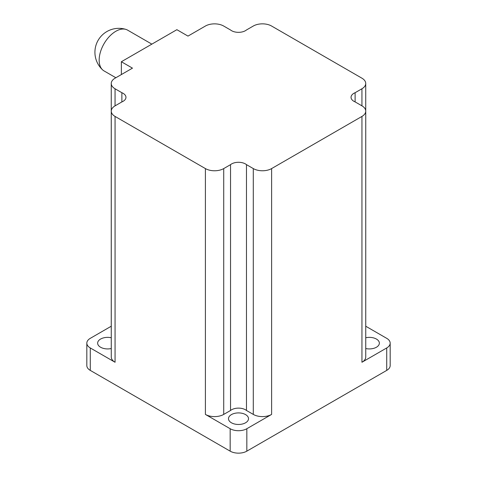 <?xml version="1.0" encoding="UTF-8"?>
<svg xmlns="http://www.w3.org/2000/svg" width="477" height="477" viewBox="0 0 477 477"><rect width="100%" height="100%" fill="white"/><g stroke="black" fill="none" stroke-linecap="round" stroke-linejoin="round"><path stroke-width="0.72" d="M115.851 77.739L104.04 70.918A23.552 13.6 -60 0 1 102.609 69.863A23.552 13.6 -60 0 1 99.156 60.138A23.552 13.6 -60 0 1 115.816 31.291A23.552 13.6 -60 0 1 125.964 29.413A23.552 13.6 -60 0 1 127.592 30.123L151.859 44.134M111.272 337.758A10.011 5.778 0 0 0 97.642 343.148A10.011 5.778 0 0 0 100.575 347.232A10.011 5.778 0 0 0 111.272 348.538M365.746 348.538A10.011 5.778 0 0 0 379.358 343.148A10.011 5.778 0 0 0 376.425 339.058A10.011 5.778 0 0 0 365.746 337.758M245.577 414.602A10.011 5.778 0 0 0 234.672 413.35A10.011 5.778 0 0 0 228.489 418.693A10.011 5.778 0 0 0 231.423 422.777A10.011 5.778 0 0 0 242.328 424.029A10.011 5.778 0 0 0 248.511 418.693A10.011 5.778 0 0 0 245.577 414.602M361.936 105.84L361.936 88.77L355.115 92.711A9.814 5.664 0 0 0 351.042 97.308A9.814 5.664 0 0 0 353.916 101.315A9.814 5.664 0 0 0 355.126 101.905L361.948 105.846A12.957 7.477 0 0 1 365.746 111.135A12.957 7.477 0 0 1 361.948 116.424L271.616 168.578L271.616 414.412A12.957 7.477 180 0 1 253.293 414.412L246.472 410.47L246.472 164.637A9.814 5.664 0 0 0 230.54 164.648L223.719 168.584L223.719 414.418A12.957 7.477 180 0 1 205.402 414.418L230.17 428.722A11.776 6.797 0 0 0 246.83 428.722L271.616 414.412M121.367 74.555L121.367 61.736L176.878 29.687L187.98 36.097L205.384 26.05A12.957 7.477 0 0 1 223.707 26.05L230.528 29.985A9.814 5.664 0 0 0 231.548 30.677A9.814 5.664 0 0 0 246.46 29.979L253.281 26.038A12.957 7.477 0 0 1 271.598 26.038L361.936 78.198A12.957 7.477 0 0 1 365.728 83.481A12.957 7.477 0 0 1 361.936 88.77M111.254 326.226L90.278 338.342A11.776 6.797 0 0 0 86.826 343.148A11.776 6.797 0 0 0 90.278 347.954L115.064 362.264A12.957 7.477 180 0 1 111.272 356.975L111.272 111.141A12.957 7.477 0 0 0 115.064 116.43L205.402 168.584A12.957 7.477 0 0 0 223.719 168.584M121.367 61.736L132.469 68.145L115.052 78.204A12.957 7.477 0 0 0 111.254 83.493A12.957 7.477 0 0 0 115.052 88.782L115.052 105.864M365.746 111.135L365.746 356.969A12.957 7.477 180 0 1 361.948 362.258L386.722 347.954A11.776 6.797 0 0 0 390.174 343.148A11.776 6.797 0 0 0 386.722 338.342L365.746 326.226M86.826 343.148L86.826 365.585A11.776 6.797 0 0 0 90.278 370.39L230.17 451.159A11.776 6.797 0 0 0 246.83 451.159L386.722 370.39A11.776 6.797 0 0 0 390.174 365.585L390.174 343.148M111.272 111.141A12.957 7.477 0 0 1 115.064 105.852L121.885 101.917A9.814 5.664 0 0 0 125.958 97.32A9.814 5.664 0 0 0 121.873 92.717L115.052 88.782M253.293 414.412L253.293 168.578L246.472 164.637M253.293 168.578A12.957 7.477 0 0 0 271.616 168.578M246.472 410.47A9.814 5.664 0 0 0 230.54 410.482L223.719 414.418M230.54 410.482L230.54 164.648M121.873 101.923L121.873 92.717M111.272 329.673A12.957 7.477 180 0 1 111.254 329.327L111.254 83.493M355.115 101.905L355.115 92.711M386.722 347.954L386.722 370.39M90.278 347.954L90.278 370.39M230.17 428.722L230.17 451.159M246.83 428.722L246.83 451.159M115.064 116.43L115.064 362.264M205.402 414.418L205.402 168.584M361.948 362.258L361.948 116.424M365.728 110.789L365.728 83.481M125.964 29.413A23.945 23.945 0 0 0 102.609 69.863"/></g></svg>
